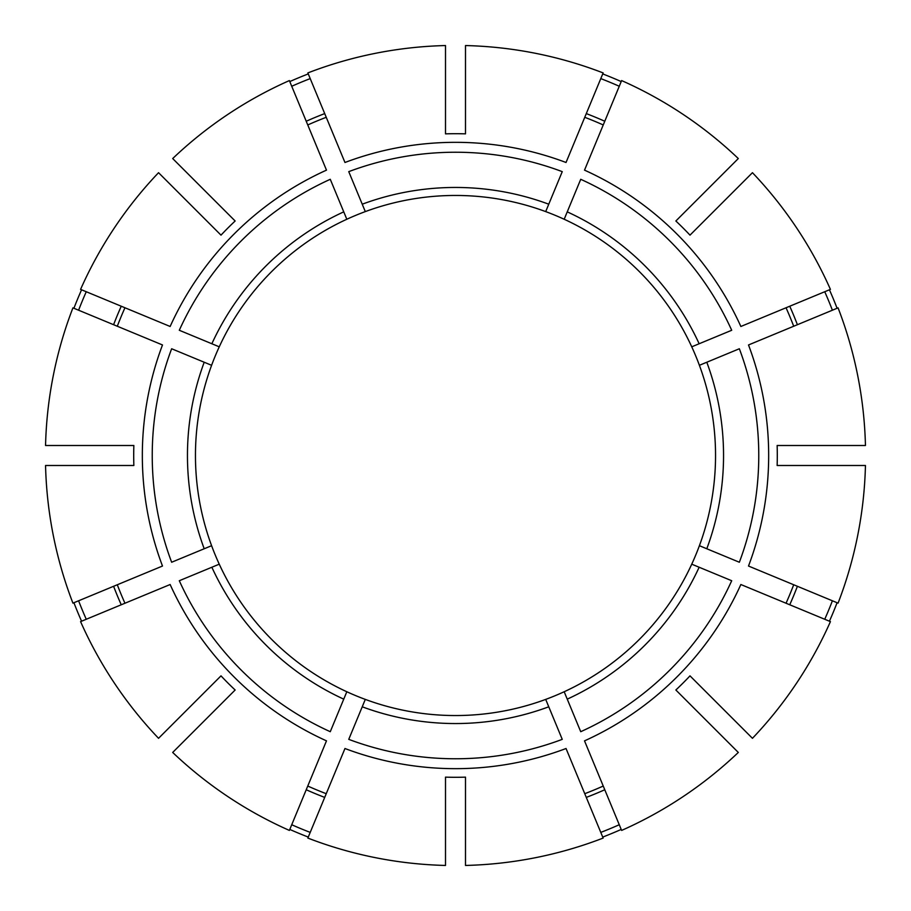 <?xml version="1.0" encoding="UTF-8"?>
<svg xmlns="http://www.w3.org/2000/svg" width="911" height="911" viewBox="0 0 911 911"><rect width="100%" height="100%" fill="white"/><g stroke="black" fill="none" stroke-linecap="round" stroke-linejoin="round"><path stroke-width="1.37" d="M545.7 699.397L562.246 739.356A303.261 303.261 0 0 1 348.754 739.356L365.3 699.397A260.045 260.045 0 0 0 564.182 691.745L580.728 731.704A303.261 303.261 0 0 0 731.704 580.728L699.147 567.246A268.05 268.05 0 0 1 567.246 699.147M564.182 691.745A260.045 260.045 0 0 0 691.745 564.182L699.147 567.246M706.799 362.236L699.397 365.3A260.045 260.045 0 0 1 699.397 545.7L739.356 562.246A303.261 303.261 0 0 0 739.356 348.754L706.799 362.236A268.05 268.05 0 0 1 706.799 548.764M567.246 211.853L564.182 219.255A260.045 260.045 0 0 1 691.745 346.818L731.704 330.272A303.261 303.261 0 0 0 580.728 179.296L567.246 211.853A268.05 268.05 0 0 1 699.147 343.754M621.211 829.431A409.005 409.005 0 0 1 602.729 837.084M362.236 204.201L365.3 211.603A260.045 260.045 0 0 1 545.7 211.603L562.246 171.644A303.261 303.261 0 0 0 348.754 171.644L362.236 204.201A268.05 268.05 0 0 1 548.764 204.201M824.74 619.264A403.926 403.926 0 0 0 832.392 600.793M211.853 343.754L219.255 346.818A260.045 260.045 0 0 1 346.818 219.255L330.272 179.296A303.261 303.261 0 0 0 179.296 330.272L211.853 343.754A268.05 268.05 0 0 1 343.754 211.853M832.392 310.207A403.926 403.926 0 0 0 824.74 291.736M195.455 455.5A260.045 260.045 0 0 0 211.603 545.7A260.045 260.045 0 0 1 195.649 465.498A260.045 260.045 0 0 0 211.603 545.7A260.045 260.045 0 0 1 211.603 365.3L171.644 348.754A303.261 303.261 0 0 0 171.644 562.246L211.603 545.7A260.045 260.045 0 0 0 219.255 564.182L179.296 580.728A303.261 303.261 0 0 0 330.272 731.704L346.818 691.745A260.045 260.045 0 0 0 445.502 715.351M619.264 86.26A403.926 403.926 0 0 0 600.793 78.608M465.498 133.86A321.799 321.799 0 0 0 445.502 133.86L445.502 45.55A410.075 410.075 0 0 0 307.861 72.926L344.962 162.488A313.168 313.168 0 0 1 566.038 162.488L603.139 72.926A410.075 410.075 0 0 0 465.498 45.55L465.498 133.86M621.621 830.422L584.52 740.859A313.168 313.168 0 0 0 740.859 584.52L830.422 621.621A410.075 410.075 0 0 1 752.452 738.309L690.003 675.86A321.799 321.799 0 0 1 675.86 690.003L738.309 752.452A410.075 410.075 0 0 1 621.621 830.422M584.76 793.697A362.066 362.066 0 0 0 603.241 786.045M838.074 603.139L748.512 566.038A313.168 313.168 0 0 0 748.512 344.962L838.074 307.861A410.075 410.075 0 0 1 865.45 445.502L777.14 445.502A321.799 321.799 0 0 1 777.14 465.498L865.45 465.498A410.075 410.075 0 0 1 838.074 603.139M786.045 603.241A362.066 362.066 0 0 0 793.697 584.76M691.745 564.182A260.045 260.045 0 0 0 699.397 545.7M133.86 465.498L45.55 465.498A410.075 410.075 0 0 0 72.926 603.139L162.488 566.038A313.168 313.168 0 0 1 162.488 344.962L72.926 307.861A410.075 410.075 0 0 0 45.55 445.502L133.86 445.502A321.799 321.799 0 0 0 133.86 465.498M830.422 289.379L740.859 326.48A313.168 313.168 0 0 0 584.52 170.141L621.621 80.578A410.075 410.075 0 0 1 738.309 158.548L675.86 220.997A321.799 321.799 0 0 1 690.003 235.14L752.452 172.691A410.075 410.075 0 0 1 830.422 289.379M793.697 326.24A362.066 362.066 0 0 0 786.045 307.759M699.397 365.3A260.045 260.045 0 0 0 691.745 346.818M235.14 690.003L172.691 752.452A410.075 410.075 0 0 0 289.379 830.422L326.48 740.848A313.168 313.168 0 0 1 170.141 584.52L80.578 621.621A410.075 410.075 0 0 0 158.548 738.309L220.997 675.86A321.799 321.799 0 0 0 235.14 690.003M603.241 124.955A362.066 362.066 0 0 0 584.76 117.303M564.182 219.255A260.045 260.045 0 0 0 545.7 211.603M445.502 777.14L445.502 865.45A410.075 410.075 0 0 1 307.861 838.074L344.962 748.512A313.168 313.168 0 0 0 566.038 748.512L603.139 838.074A410.075 410.075 0 0 1 465.498 865.45L465.498 777.14A321.799 321.799 0 0 1 445.502 777.14M289.379 80.578L326.48 170.141A313.168 313.168 0 0 0 170.141 326.48L80.578 289.379A410.075 410.075 0 0 1 158.548 172.691L220.997 235.14A321.799 321.799 0 0 1 235.14 220.997L172.691 158.548A410.075 410.075 0 0 1 289.379 80.578M326.24 117.303A362.066 362.066 0 0 0 307.759 124.955M365.3 211.603A260.045 260.045 0 0 0 346.818 219.255M124.955 307.759A362.066 362.066 0 0 0 117.303 326.24M219.255 346.818A260.045 260.045 0 0 0 211.603 365.3M117.303 584.76A362.066 362.066 0 0 0 124.955 603.241M307.759 786.045A362.066 362.066 0 0 0 326.24 793.697M78.608 310.207A403.926 403.926 0 0 1 86.26 291.736M81.569 289.789A409.005 409.005 0 0 0 73.916 308.271M86.26 619.264A403.926 403.926 0 0 1 78.608 600.793M73.916 602.729A409.005 409.005 0 0 0 81.569 621.211M310.207 832.392A403.926 403.926 0 0 1 291.736 824.74M289.789 829.431A409.005 409.005 0 0 0 308.271 837.084M837.084 602.729A409.005 409.005 0 0 1 829.431 621.211M829.431 289.789A409.005 409.005 0 0 1 837.084 308.271M602.729 73.916A409.005 409.005 0 0 1 621.211 81.569M289.789 81.569A409.005 409.005 0 0 1 308.271 73.916M600.793 832.392A403.926 403.926 0 0 0 619.264 824.74M310.207 78.608A403.926 403.926 0 0 0 291.736 86.26M346.818 691.745A260.045 260.045 0 0 1 219.255 564.182A260.045 260.045 0 0 0 346.818 691.745M548.764 706.799A268.05 268.05 0 0 1 362.236 706.799M797.398 586.297A366.063 366.063 0 0 1 789.746 604.779M789.746 306.221A366.063 366.063 0 0 1 797.398 324.703M204.201 548.764A268.05 268.05 0 0 1 204.201 362.236M586.297 113.602A366.063 366.063 0 0 1 604.779 121.254M113.602 324.703A366.063 366.063 0 0 1 121.254 306.221M121.254 604.779A366.063 366.063 0 0 1 113.602 586.297M324.703 797.398A366.063 366.063 0 0 1 306.221 789.746M604.779 789.746A366.063 366.063 0 0 1 586.297 797.398M306.221 121.254A366.063 366.063 0 0 1 324.703 113.602M343.754 699.147A268.05 268.05 0 0 1 211.853 567.246"/></g></svg>
